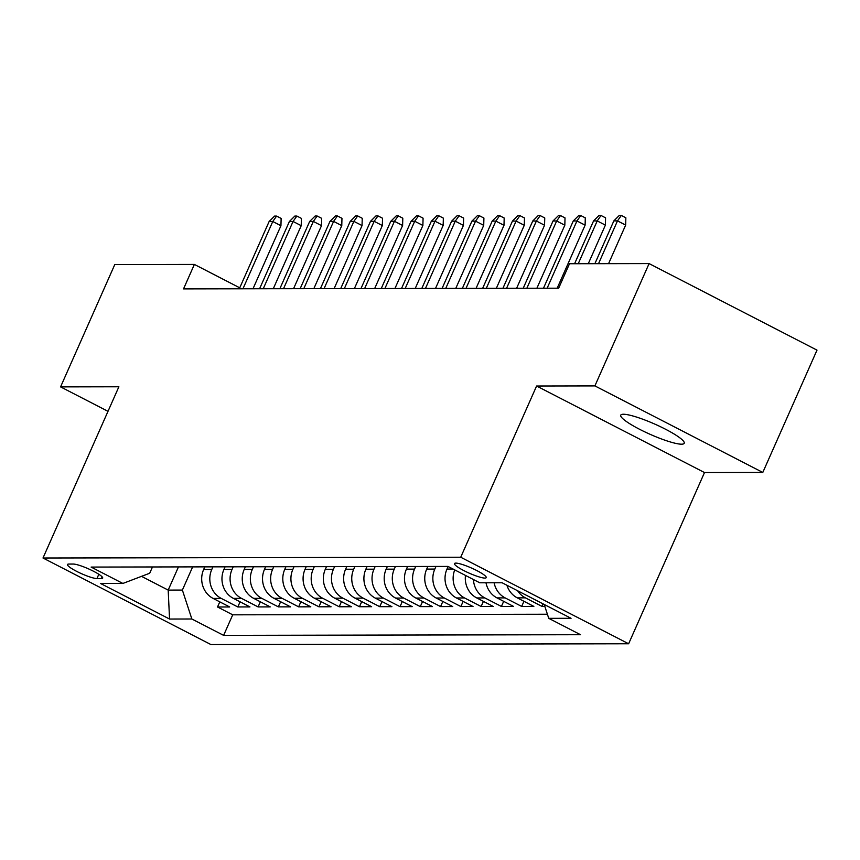 <?xml version="1.0" encoding="UTF-8"?>
<svg xmlns="http://www.w3.org/2000/svg" width="860" height="860" viewBox="0 0 860 860"><rect width="100%" height="100%" fill="white"/><g stroke="black" fill="none" stroke-linecap="round" stroke-linejoin="round"><path stroke-width="1.29" d="M623.446 414.251A34.701 5.622 -156.1 0 0 620.759 415.154A34.701 5.622 -156.1 0 0 644.742 431.838A34.701 5.622 -156.1 0 0 681.529 444.19A34.701 5.622 -156.1 0 0 684.216 443.276A34.701 5.622 -156.1 0 0 660.233 426.603A34.701 5.622 -156.1 0 0 623.446 414.251M455.843 563.117A17.351 2.806 -156.1 0 0 454.499 563.569A17.351 2.806 -156.1 0 0 466.496 571.911A17.351 2.806 -156.1 0 0 484.889 578.081A17.351 2.806 -156.1 0 0 486.222 577.63A17.351 2.806 -156.1 0 0 474.236 569.288A17.351 2.806 -156.1 0 0 455.843 563.117M762.798 472.441L594.894 385.904L536.597 386.011L704.501 472.548L762.798 472.441L817 350.138L649.096 263.59L569.503 263.74L558.667 288.197L183.535 288.895L194.371 264.428L114.778 264.579L60.576 386.882L108.005 411.327M704.501 472.548L628.628 643.774L210.904 644.548L43 558.011L460.723 557.237L628.628 643.774M204.82 566.869L203.648 569.503A21.694 20.113 89.9 0 0 213.129 598.431L229.695 606.966L217.526 606.988L219.794 601.86M212.925 566.847L211.764 569.492A21.694 20.113 89.9 0 0 221.246 598.409L237.801 606.945L240.08 601.828M237.801 606.945L249.97 606.923L233.404 598.388A21.694 20.113 89.9 0 1 223.923 569.46L225.094 566.826M245.369 566.794L244.208 569.428A21.694 20.113 89.9 0 0 253.689 598.356L270.244 606.891L258.086 606.913L260.354 601.785M265.654 566.751L264.482 569.395A21.694 20.113 89.9 0 0 273.964 598.313L290.529 606.848L278.361 606.87L280.629 601.753M285.928 566.718L284.757 569.352A21.694 20.113 89.9 0 0 294.238 598.28L310.804 606.816L298.635 606.837L300.903 601.71M306.203 566.675L305.042 569.32A21.694 20.113 89.9 0 0 314.513 598.237L331.079 606.773L318.91 606.794L321.188 601.678M326.488 566.643L325.317 569.277A21.694 20.113 89.9 0 0 334.798 598.205L351.364 606.741L339.195 606.762L341.463 601.634M346.763 566.6L345.591 569.245A21.694 20.113 89.9 0 0 355.072 598.162L371.638 606.698L359.469 606.73L361.738 601.602M367.037 566.568L365.865 569.202A21.694 20.113 89.9 0 0 375.347 598.13L391.913 606.666L379.744 606.687L382.023 601.57M387.322 566.525L386.151 569.169A21.694 20.113 89.9 0 0 395.632 598.087L412.187 606.633L400.029 606.655L402.297 601.527M407.597 566.493L406.425 569.126A21.694 20.113 89.9 0 0 415.907 598.055L432.472 606.59L420.303 606.612L422.572 601.495M427.871 566.45L426.7 569.094A21.694 20.113 89.9 0 0 436.181 598.012L452.747 606.558L440.578 606.579L442.846 601.452M448.125 566.482L446.985 569.051A21.694 20.113 89.9 0 0 456.456 597.979L473.021 606.515L460.863 606.537L463.131 601.419M465.475 575.426A21.694 20.113 89.9 0 0 476.741 597.937L493.307 606.483L481.138 606.504L483.406 601.376M485.997 582.779A21.694 20.113 89.9 0 0 497.015 597.904L513.581 606.44L501.412 606.461L503.68 601.344M506.906 585.241A21.694 20.113 89.9 0 0 517.29 597.872L533.856 606.408L521.687 606.429L523.966 601.301M544.821 606.386L541.972 606.386L543.079 603.881M96.922 578.565L101.383 578.554A16.813 2.72 -156.1 0 0 102.684 578.113A16.813 2.72 -156.1 0 0 91.074 570.04A16.813 2.72 -156.1 0 0 73.251 564.053L68.789 564.063A16.813 2.72 -156.1 0 0 67.489 564.504A16.813 2.72 -156.1 0 0 79.109 572.577A16.813 2.72 -156.1 0 0 96.922 578.565L98.825 574.276M178.461 566.912L168.184 590.1L182.374 590.067L191.855 618.996L223.621 635.368L580.511 634.712L548.744 618.34L571.051 618.297L502.068 582.747L479.762 582.79L447.995 566.417L91.117 567.073L122.883 583.446L149.704 573.233L152.478 566.955M191.855 618.996L169.549 619.039L100.577 583.488L122.883 583.446M435.988 566.439L434.816 569.073L426.7 569.094M415.702 566.471L414.541 569.116L406.425 569.126M395.428 566.514L394.256 569.148L386.151 569.169M375.154 566.546L373.982 569.191L365.865 569.202M354.868 566.589L353.707 569.223L345.591 569.245M334.594 566.622L333.422 569.266L325.317 569.277M314.319 566.665L313.147 569.298L305.042 569.32M294.045 566.697L292.873 569.341L284.757 569.352M273.76 566.74L272.599 569.374L264.482 569.395M253.485 566.772L252.313 569.417L244.208 569.428M233.21 566.815L232.039 569.449L223.923 569.46M217.526 606.988L232.727 614.825L547.401 614.244M541.972 606.386L525.406 597.851A21.694 20.113 -90.1 0 1 517.623 590.766M521.687 606.429L505.132 597.893A21.694 20.113 -90.1 0 1 494.113 582.758M501.412 606.461L484.846 597.926A21.694 20.113 -90.1 0 1 473.43 579.522M481.138 606.504L464.572 597.969A21.694 20.113 -90.1 0 1 454.736 569.89M460.863 606.537L444.298 598.001A21.694 20.113 -90.1 0 1 434.816 569.073M440.578 606.579L424.012 598.044A21.694 20.113 -90.1 0 1 414.541 569.116M420.303 606.612L403.738 598.076A21.694 20.113 -90.1 0 1 394.256 569.148M400.029 606.655L383.463 598.108A21.694 20.113 -90.1 0 1 373.982 569.191M379.744 606.687L363.189 598.151A21.694 20.113 -90.1 0 1 353.707 569.223M359.469 606.73L342.904 598.184A21.694 20.113 -90.1 0 1 333.422 569.266M339.195 606.762L322.629 598.227A21.694 20.113 -90.1 0 1 313.147 569.298M318.91 606.794L302.354 598.259A21.694 20.113 -90.1 0 1 292.873 569.341M298.635 606.837L282.069 598.302A21.694 20.113 -90.1 0 1 272.599 569.374M278.361 606.87L261.795 598.334A21.694 20.113 -90.1 0 1 252.313 569.417M258.086 606.913L241.52 598.377A21.694 20.113 -90.1 0 1 232.039 569.449M192.651 566.89L182.374 590.067M594.894 385.904L649.096 263.59M536.597 386.011L460.723 557.237M43 558.011L118.884 386.774L60.576 386.882M239.746 287.82L194.371 264.428M141.513 576.351L168.184 590.1L169.549 619.039M232.727 614.825L223.621 635.368M548.744 618.34L544.197 604.462M253.001 288.767L280.94 225.718L272.771 221.514L242.961 288.777M269.126 221.514L274.566 216.086L276.598 216.086L272.771 221.514L269.126 221.514L239.316 288.788M276.598 216.086L281.134 218.429L280.94 225.718M273.286 288.723L301.215 225.685L293.056 221.471L263.246 288.745M289.401 221.482L294.851 216.053L296.872 216.053L293.056 221.471L289.401 221.482L259.591 288.756M296.872 216.053L301.409 218.386L301.215 225.685M293.561 288.691L321.5 225.642L313.33 221.439L283.52 288.713M309.675 221.439L315.125 216.021L317.146 216.01L313.33 221.439L309.675 221.439L279.865 288.713M317.146 216.01L321.694 218.354L321.5 225.642M313.835 288.648L341.775 225.61L333.605 221.396L303.795 288.67M329.96 221.407L335.4 215.978L337.432 215.978L333.605 221.396L329.96 221.407L300.151 288.68M337.432 215.978L341.968 218.311L341.775 225.61M334.121 288.616L362.049 225.567L353.879 221.364L324.069 288.637M350.235 221.364L355.675 215.946L357.706 215.935L353.879 221.364L350.235 221.364L320.425 288.637M357.706 215.935L362.243 218.279L362.049 225.567M354.395 288.573L382.334 225.535L374.164 221.321L344.355 288.594M370.51 221.332L375.96 215.903L377.981 215.903L374.164 221.321L370.51 221.332L340.7 288.605M377.981 215.903L382.528 218.236L382.334 225.535M374.67 288.541L402.609 225.492L394.439 221.289L364.629 288.562M390.795 221.289L396.234 215.871L398.266 215.86L394.439 221.289L390.795 221.289L360.974 288.562M398.266 215.86L402.802 218.203L402.609 225.492M394.944 288.498L422.883 225.46L414.713 221.246L384.904 288.519M411.069 221.256L416.509 215.828L418.54 215.828L414.713 221.246L411.069 221.256L381.26 288.53M418.54 215.828L423.077 218.16L422.883 225.46M415.229 288.465L443.169 225.417L434.999 221.213L405.189 288.487M431.344 221.213L436.794 215.796L438.815 215.785L434.999 221.213L431.344 221.213L401.534 288.487M438.815 215.785L443.351 218.128L443.169 225.417M435.504 288.433L463.443 225.384L455.273 221.171L425.463 288.444M451.618 221.181L457.068 215.752L459.1 215.752L455.273 221.171L451.618 221.181L421.808 288.455M459.1 215.752L463.637 218.085L463.443 225.384M455.779 288.39L483.718 225.352L475.548 221.138L445.738 288.412M471.904 221.149L477.343 215.72L479.375 215.709L475.548 221.138L471.904 221.149L442.094 288.412M479.375 215.709L483.911 218.053L483.718 225.352M476.064 288.358L503.992 225.309L495.833 221.095L466.012 288.369M492.178 221.106L497.617 215.677L499.649 215.677L495.833 221.095L492.178 221.106L462.368 288.379M499.649 215.677L504.186 218.021L503.992 225.309M496.338 288.315L524.277 225.277L516.107 221.063L486.298 288.337M512.452 221.074L517.903 215.645L519.924 215.634L516.107 221.063L512.452 221.074L482.643 288.337M519.924 215.634L524.471 217.978L524.277 225.277M516.613 288.283L544.552 225.234L536.382 221.02L506.572 288.293M532.738 221.031L538.177 215.602L540.209 215.602L536.382 221.02L532.738 221.031L502.917 288.304M540.209 215.602L544.745 217.946L544.552 225.234M536.887 288.24L564.826 225.202L556.657 220.988L526.847 288.261M553.012 220.999L558.452 215.57L560.483 215.57L556.657 220.988L553.012 220.999L523.202 288.272M560.483 215.57L565.02 217.902L564.826 225.202M557.172 288.208L585.112 225.159L576.942 220.955L547.132 288.218M573.287 220.955L578.737 215.527L580.758 215.527L576.942 220.955L573.287 220.955L543.477 288.229M580.758 215.527L585.294 217.87L585.112 225.159M588.283 263.708L605.386 225.126L597.216 220.912L578.242 263.719M593.561 220.923L599.011 215.494L601.043 215.494L597.216 220.912L593.561 220.923L574.598 263.73M601.043 215.494L605.58 217.827L605.386 225.126M608.568 263.665L625.661 225.083L617.491 220.88L598.528 263.687M613.846 220.88L619.286 215.451L621.318 215.451L617.491 220.88L613.846 220.88L594.873 263.697M621.318 215.451L625.854 217.795L625.661 225.083M453.102 569.041L446.985 569.051M211.764 569.492L203.648 569.503M221.246 598.409L213.129 598.431M525.406 597.851L517.29 597.872M505.132 597.893L497.015 597.904M484.846 597.926L476.741 597.937M464.572 597.969L456.456 597.979M444.298 598.001L436.181 598.012M424.012 598.044L415.907 598.055M403.738 598.076L395.632 598.087M383.463 598.108L375.347 598.13M363.189 598.151L355.072 598.162M342.904 598.184L334.798 598.205M322.629 598.227L314.513 598.237M302.354 598.259L294.238 598.28M282.069 598.302L273.964 598.313M261.795 598.334L253.689 598.356M241.52 598.377L233.404 598.388M102.136 576.856L101.383 578.554"/></g></svg>
